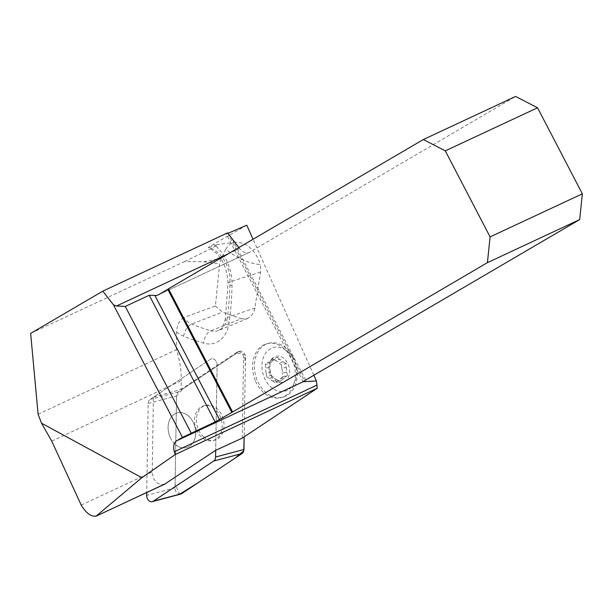 <?xml version="1.0" encoding="UTF-8"?>
<svg xmlns="http://www.w3.org/2000/svg" width="613" height="613" viewBox="0 0 613 613"><rect width="100%" height="100%" fill="white"/><g stroke="black" fill="none" stroke-linecap="round" stroke-linejoin="round"><path stroke-width="0.46" stroke-dasharray="3.06 2.3" d="M164.621 484.17L161.311 484.73L157.15 483.006L153.855 479.037L152.223 473.772L153.388 397.224L210.512 359.241A5.532 4.145 75.1 0 1 211.454 358.812A5.532 4.145 75.1 0 1 217.125 365.057L215.699 450.287L217.125 365.057A5.532 4.145 -104.9 0 0 211.454 358.812A5.532 4.145 -104.9 0 0 210.512 359.241L150.101 399.415A5.532 4.145 -104.9 0 0 148.208 403.438L146.722 492.523M81.2 505.074L152.139 471.956M51.745 441.153L181.226 380.696L181.08 389.37L153.388 397.224M184.605 261.513L184.643 261.513A30.65 22.965 75.1 0 1 184.643 261.498L30.65 333.403M215.431 305.964L222.488 312.155L241.461 318.745L210.887 330.775A278.057 208.343 75.1 0 1 191.624 324.085A20.03 15.011 75.1 0 1 183.701 317.58L215.431 305.964L219.623 263.743L203.715 261.774L184.643 261.513M183.701 317.58C179.303 320.369 176.958 325.158 176.667 331.94L176.368 349.709C179.77 359.9 181.387 370.229 181.226 380.696M38.098 414.273L176.368 349.709M241.461 318.745L245.729 319.036L249.399 317.496L252.449 314.369L254.541 309.971L260.556 272.034L260.54 264.578C248.985 263.59 237.407 258.487 225.822 249.269C228.067 245.177 231.308 242.832 235.53 242.219C246.809 242.319 255.146 249.775 260.54 264.578M225.822 249.269L221.147 258.349L219.623 263.743M184.643 261.498C208.497 249.981 219.416 244.334 217.393 244.549L209.094 247.506A30.65 22.965 75.1 0 1 230.021 281.88L260.556 272.034M238.871 247.56L239.614 248.518A11.157 7.594 -115 0 0 249.345 252.349A11.157 7.594 -115 0 0 249.767 252.127L515.594 96.456M227.599 232.879A11.157 0.521 152.5 0 0 226.205 233.913A11.157 0.521 152.5 0 0 227.844 233.369L227.929 233.331M313.856 375.248L253.062 239.254M255.567 381.24A27.891 20.903 -104.9 0 0 281.137 397.668A27.891 20.903 -104.9 0 0 290.914 357.157A27.891 20.903 -104.9 0 0 266.816 343.747A27.891 20.903 -104.9 0 0 255.567 381.24M246.786 225.224L213.676 244.166C208.895 246.924 207.37 248.035 209.094 247.506L208.274 247.736C220.289 253.544 226.871 265.414 228.021 283.336A11.157 2.659 1.2 0 0 232.036 285.474A41.768 31.294 -104.9 0 0 213.676 244.166M242.235 438.149L243.576 358.03A5.532 4.145 -104.9 0 0 237.898 351.785A5.532 4.145 -104.9 0 0 236.955 352.214L181.08 389.37M170.031 437.015A17.976 13.471 -104.9 0 0 186.513 447.597A17.976 13.471 -104.9 0 0 194.919 426.771A17.976 13.471 -104.9 0 0 177.287 412.848A17.976 13.471 -104.9 0 0 170.031 437.015M196.482 429.989A17.976 13.471 -104.9 0 0 212.964 440.578A17.976 13.471 -104.9 0 0 220.213 416.411A17.976 13.471 -104.9 0 0 203.731 405.829A17.976 13.471 -104.9 0 0 196.482 429.989M292.776 356.666A27.891 20.903 -104.9 0 0 268.678 343.249A27.891 20.903 -104.9 0 0 255.636 375.577A27.891 20.903 -104.9 0 0 282.999 397.17A27.891 20.903 -104.9 0 0 292.776 356.666M276.915 379.738A10.842 8.122 75.1 0 1 273.528 377.355L269.214 378.497A10.842 8.122 -104.9 0 0 272.601 380.88L276.915 379.738L280.072 381.462L275.252 382.742L277.513 380.934A10.842 8.122 -104.9 0 0 280.409 378.619L284.723 377.478A10.842 8.122 75.1 0 1 281.827 379.792L277.513 380.934M286.095 367.302A10.842 8.122 75.1 0 1 286.593 371.991L282.279 373.141A10.842 8.122 -104.9 0 0 281.788 368.444L286.095 367.302L286.217 363.494L281.398 364.773L278.746 362.911A10.842 8.122 -104.9 0 0 275.36 360.528L279.674 359.387A10.842 8.122 75.1 0 1 283.06 361.762L278.746 362.911M271.865 361.647A10.842 8.122 75.1 0 1 274.762 359.333L270.448 360.475A10.842 8.122 -104.9 0 0 267.552 362.789L271.865 361.647L270.111 363.317L265.291 364.597L267.552 362.789M270.486 371.823A10.842 8.122 75.1 0 1 269.988 367.126L265.682 368.275A10.842 8.122 -104.9 0 0 266.172 372.965L270.486 371.823L271.383 375.355L266.563 376.635L269.214 378.497M270.448 360.475L272.708 358.666L277.528 357.387L274.762 359.333M275.36 360.528L272.708 358.666M277.528 357.387L279.674 359.387M265.291 364.597L265.682 368.275M269.988 367.126L270.111 363.317M266.172 372.965L266.563 376.635M273.528 377.355L271.383 375.355M272.601 380.88L275.252 382.742M281.827 379.792L280.072 381.462M280.409 378.619L282.67 376.811L282.279 373.141M286.593 371.991L287.489 375.531L282.67 376.811M287.489 375.531L284.723 377.478M283.06 361.762L286.217 363.494M281.788 368.444L281.398 364.773M292.953 358.352A22.558 16.903 -104.9 0 0 263.207 358.03A22.558 16.903 -104.9 0 0 281.605 391.538A22.558 16.903 -104.9 0 0 292.953 358.352M271.092 375.83A13.44 10.069 -104.9 0 0 288.815 376.022A13.44 10.069 -104.9 0 0 277.85 356.061A13.44 10.069 -104.9 0 0 271.092 375.83M175.264 444.379A17.976 13.471 75.1 0 1 168.131 426.28A17.976 13.471 75.1 0 1 177.287 412.848A17.976 13.471 75.1 0 1 194.919 426.771A17.976 13.471 75.1 0 1 186.513 447.597A17.976 13.471 75.1 0 1 175.264 444.379M245.468 357.532L244.143 436.877L245.323 366.313L244.878 354.559L236.871 353.027L182.781 388.994L176.552 395.929A5.532 4.145 75.1 0 1 178.444 391.883L238.848 351.709A5.532 4.145 75.1 0 1 239.798 351.28A5.532 4.145 75.1 0 1 245.468 357.532L243.576 358.03M180.689 494.109A5.532 4.145 75.1 0 1 175.019 487.864L176.552 395.906L175.08 484.285L179.655 494.208M203.608 436.854A17.976 13.471 75.1 0 1 196.474 418.756A17.976 13.471 75.1 0 1 205.631 405.323A17.976 13.471 75.1 0 1 223.262 419.238A17.976 13.471 75.1 0 1 214.856 440.073A17.976 13.471 75.1 0 1 203.608 436.854M203.715 261.774L221.147 258.349M227.898 253.989L239.614 248.518M227.844 233.369L304.546 380.719M305.649 380.052L232.289 239.124M176.667 331.94A31.148 23.34 -104.9 0 0 183.632 336.231A289.167 216.673 -104.9 0 0 203.662 343.18A31.148 23.34 -104.9 0 0 229.247 322.492A289.167 216.673 -104.9 0 0 232.036 285.474M255.046 308.01L227.339 317.465A278.057 208.343 75.1 0 0 230.021 281.88A11.157 2.659 1.2 0 0 228.021 283.336L225.323 319.143A11.157 3.555 7.5 0 0 229.247 322.492M183.632 336.231A11.157 6.437 -67.9 0 1 191.624 324.085L222.488 312.155M247.575 318.499L218.695 330.422L220.81 329.074C221.431 330.047 222.94 326.737 225.323 319.143A11.157 3.555 7.5 0 1 227.339 317.465A20.03 15.011 75.1 0 1 218.695 330.422A20.03 15.011 75.1 0 1 210.887 330.775A11.157 6.735 -73.9 0 0 203.662 343.18M249.767 252.127L158.43 294.776M236.955 352.214L238.848 351.709M148.208 403.438L176.552 395.906M175.019 487.864L146.676 495.388M178.444 391.883L150.101 399.415M235.53 242.219L217.393 244.549M303.197 381.815L226.205 233.913M158.008 294.999L249.345 252.349M232.626 411.905L168.537 288.784M239.798 351.28L237.898 351.785M214.856 440.073L212.964 440.578M205.631 405.323L203.731 405.829M268.678 343.249L266.816 343.747M282.999 397.17L281.137 397.668"/><path stroke-width="0.92" d="M146.722 492.523L146.676 495.388A5.532 4.145 -104.9 0 0 152.346 501.641A5.532 4.145 -104.9 0 0 153.296 501.212L213.699 461.037A5.532 4.145 -104.9 0 0 215.592 457.014L215.699 450.287L164.621 484.17L95.812 516.299L165.479 483.688M215.699 450.287L242.235 438.149L317.266 388.244L175.226 454.57L174.345 451.712A11.157 7.594 -115 0 1 176.873 440.67L182.467 437.391L113.466 304.845L102.785 291.152L227.599 232.879L238.871 247.56M102.785 291.152L30.65 333.403L38.098 414.273L41.508 423.185L141.841 477.703L175.226 454.57M141.841 477.703L96.302 515.985C91.276 517.035 86.241 513.395 81.2 505.074L51.745 441.153L41.508 423.185M176.873 440.67L303.174 381.7A11.157 0.521 -27.5 0 1 305.649 380.052L579.691 219.569L487.427 262.648L231.844 412.434L167.755 289.313L158.43 294.776A11.157 7.594 65 0 1 158.008 294.999A11.157 7.594 65 0 1 154.882 295.443L149.235 295.259L125.274 306.446L116.516 305.994L113.466 304.845M303.174 381.7L316.415 380.979L313.856 375.248M227.929 233.331L246.786 225.224L253.062 239.254M317.266 388.244L316.415 380.979M231.844 412.434L215.171 421.928L182.467 437.391M191.21 433.107L125.274 306.446M167.755 289.313L168.498 288.838M537.563 107.781L445.299 150.859L490.086 236.902L582.35 193.823L537.563 107.781L515.594 96.456L423.33 139.534L168.475 288.784L232.565 411.905M487.427 262.648L490.086 236.902M423.33 139.534L445.299 150.859M582.35 193.823L579.691 219.569M179.655 494.208L198.336 482.577L235.246 458.034L243.759 450.861L244.143 436.877L243.936 449.482A5.532 4.145 75.1 0 1 242.043 453.513L181.632 493.687A5.532 4.145 75.1 0 1 180.689 494.109L152.346 501.641M116.516 305.994L227.898 253.989M304.546 380.719L305.105 381.799M149.235 295.259L215.171 421.928M316.653 385.263L174.345 451.712M154.882 295.443L219.538 419.644M215.592 457.014L243.936 449.482M153.296 501.212L181.632 493.687M242.043 453.513L213.699 461.037"/></g></svg>
